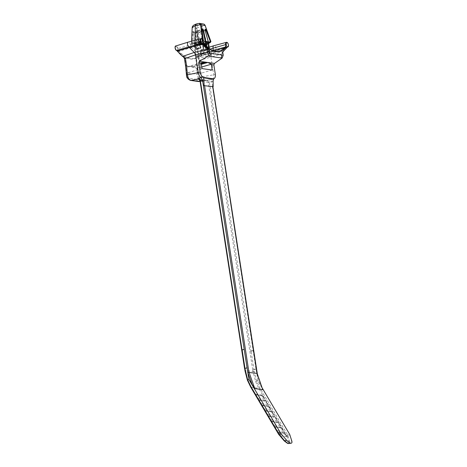 <?xml version="1.0" encoding="UTF-8"?>
<svg xmlns="http://www.w3.org/2000/svg" width="467" height="467" viewBox="0 0 467 467"><rect width="100%" height="100%" fill="white"/><g stroke="black" fill="none" stroke-linecap="round" stroke-linejoin="round"><path stroke-width="0.35" stroke-dasharray="2.33 1.75" d="M256.897 373.629L230.365 202.252L255.974 369.07L256.85 373.623L257.194 373.512M212.882 86.78L212.508 86.891L230.365 202.252M213.115 81.077L211.703 81.696L212.718 86.623M253.102 350.53L249.857 351.318L251.001 351.202L209.339 82.058L211.703 81.678L212.368 79.39L210.115 79.752A2.639 1.343 81 0 0 209.339 82.058L208.218 82.274L249.868 351.318M255.974 369.07L252.688 369.852L253.955 369.712L251.088 351.172M244.62 368.691L247.563 380.313L250.89 387.231L278.758 434.339L284.269 440.848C287.374 443.872 288.816 444.076 288.594 441.467A0.852 0.584 163.4 0 0 289.633 441.373L287.73 435.051L259.862 387.943L256.64 381.154L253.826 369.73M241.713 350.133L200.197 81.13L208.218 82.274A2.639 2.166 98.1 0 0 206.478 80.283M200.069 80.896A2.639 2.428 106.6 0 1 200.109 81.118L200.197 81.13A2.639 2.166 98.1 0 0 198.457 79.145L198.434 79.139A2.639 2.166 98.1 0 0 198.405 79.133M253.33 350.559L251.001 351.202M185.533 65.549L197.109 67.33L198.008 77.02C198.066 78.567 197.646 79.355 196.759 79.378A2.639 2.166 -81.9 0 0 198.516 81.538M201.785 66.979L196.765 68.433L190.676 66.664L186.567 66.979M201.149 62.759L186.549 66.997L187.156 72.852M202.065 68.596L187.185 72.916L197.308 74.358M212.187 69.992L197.308 74.311L196.788 68.456M209.94 53.256L204.523 54.75L202.777 43.478L208.171 41.855L210.033 53.162A32.964 17.664 -106.2 0 1 207.803 52.841L201.54 54.324L199.794 43.052L203.133 42.118M205.106 29.725L205.013 30.588L208.264 41.726M210.868 41.452C210.687 42.1 209.432 42.806 207.091 43.589L206.939 44.073L206.256 44.009L206.035 44.744L206.799 49.695L206.688 50.062L205.9 49.969L205.597 49.52L204.704 43.764L201.516 31.832L197.167 33.104L199.502 45.159A0.426 0.35 98.1 0 1 199.1 44.797L199.117 44.885M208.475 42.62L208.019 42.771A0.852 0.683 96.9 0 0 207.5 43.787L208.276 48.772L208.778 48.872L207.885 44.003A0.852 0.566 -111.9 0 1 208.329 43.215L203.881 44.511A0.852 0.333 78.4 0 0 203.81 44.505A0.852 0.333 78.4 0 0 203.63 45.235L207.885 44.003L206.811 43.081A0.852 0.432 72 0 0 206.729 42.795L208.51 42.841M201.907 29.269L203.157 40.81M202.912 40.95L199.87 41.82A0.852 0.467 71 0 0 199.894 42.094L200.115 42.736L196.794 43.425L197.559 48.381L199.934 47.71L199.17 42.76A0.852 0.321 -105.7 0 0 198.662 41.837L200.67 41.721A0.852 0.712 -80.6 0 0 200.115 42.736L200.787 47.85L200.191 48.171L199.934 47.71L200.46 47.657A0.426 0.35 98.1 0 1 200.191 48.171L197.862 48.825L200.612 48.229A0.426 0.35 98.1 0 0 200.88 47.722L200.109 42.736A0.852 0.701 -81.9 0 1 200.647 41.715M203.262 40.576L197.856 42.456L197.868 42.789L199.894 42.094M196 56.198L194.231 44.768L193.823 32.964L194.307 44.809L199.794 43.052L198.358 31.575A0.811 0.438 73.8 0 0 197.681 30.682A0.811 0.438 73.8 0 0 197.658 30.688A0.811 0.438 73.8 0 0 197.418 31.248L192.859 32.486L193.391 31.762L193.968 32.608L194.395 44.68L196.076 56.244L194.307 44.809L197.109 45.066L196.047 33.192L196.467 32.223M199.1 44.797L197.051 33.104C196.303 31.452 195.778 31.493 195.475 33.233L196.537 45.13L198.306 56.565L198.878 56.466L197.109 45.066L202.777 43.478L200.641 31.896A0.811 0.438 -106.2 0 1 200.857 31.143A0.811 0.438 -106.2 0 1 200.874 31.137A0.811 0.438 -106.2 0 1 201.516 31.832L205.252 30.752M203.075 23.84L200.296 24.593L201.977 26.631L207.091 43.589L199.199 44.814A0.426 0.35 -81.9 0 0 199.602 45.171L206.939 44.073L208.603 43.454L206.998 44.067L199.578 45.182L199.415 44.779L196.765 28.125L197.488 25.311L196.444 27.927L201.977 26.631L205.06 25.294M195.311 40.197L195.317 41.913L202.935 40.325M193.893 33.005C193.367 31.149 192.83 30.956 192.27 32.427L191.657 43.735A0.426 0.35 -81.9 0 0 192.054 44.096L197.856 42.456L197.418 31.248L201.861 29.847M192.206 27.302L192.264 27.331C192.474 26.029 193.227 25.212 194.523 24.891L197.488 25.311L200.296 24.593L196.087 24.068M194.78 44.05L196.794 43.425L195.632 42.462C193.367 43.017 192.141 43.559 191.955 44.079A0.426 0.42 -167.5 0 1 191.482 43.647C191.668 43.075 192.947 42.497 195.317 41.913L195.632 42.462L202.9 40.903M193.256 25.434L196.409 24.039L199.164 23.443L203.186 23.881L204.634 24.658M200.226 41.656A0.852 0.701 -81.9 0 0 199.683 42.672L200.46 47.657L200.956 47.757L198.761 48.55L197.868 42.789L195.737 43.303A0.852 0.444 -103.5 0 1 195.726 43.022L194.511 43.507L194.062 43.443L194.214 43.133L198.662 41.837M194.214 43.133A0.852 0.578 73.2 0 1 194.908 43.997L195.556 49.029A0.426 0.426 0 0 0 196.012 49.385L197.862 48.825L197.559 48.381L195.679 48.947L196.023 49.379A0.426 0.35 98.1 0 1 195.626 49.064L194.856 44.073L195.282 44.137A0.852 0.683 -82.9 0 0 194.733 43.495M196.023 49.379L196.449 49.438A0.426 0.35 98.1 0 1 196.052 49.123L198.761 48.55L198.633 48.924L196.449 49.438L195.737 43.303L195.288 44.137L196.052 49.123L195.556 49.029L194.856 44.073A0.852 0.701 -81.9 0 0 194.062 43.443M208.008 49.286L206.811 43.081L202.655 44.289L202.672 45.188L203.63 45.235L204.266 50.553L208.434 49.344L204.266 50.553A0.426 0.35 -81.9 0 1 203.869 50.238L203.449 50.179A0.426 0.35 -81.9 0 0 203.845 50.494L203.542 50.045L208.276 48.772A0.426 0.35 98.1 0 1 208.008 49.286M203.881 44.511L202.304 44.622A0.852 0.701 98.1 0 1 203.098 45.252L203.869 50.238L208.65 48.953L208.434 49.344A0.426 0.35 98.1 0 0 208.702 48.837L207.926 43.851A0.852 0.701 98.1 0 1 208.469 42.83M205.124 30.53L195.475 33.233M198.306 56.565A32.964 17.664 -106.2 0 1 196.076 56.244M196.163 56.081L201.54 54.324A32.836 17.594 -106.2 0 1 191.528 47.395A2.72 1.459 -106.2 0 1 190.513 44.984A2.639 1.413 -106.2 0 0 188.277 42.083M212.736 50.5A32.836 17.594 -106.2 0 1 207.465 54.312A32.836 17.594 -106.2 0 1 207.085 54.423A32.836 17.594 -106.2 0 1 204.523 54.75L198.878 56.466M211.446 54.861L198.352 58.632A34.955 18.727 73.8 0 0 202.153 54.621L214.703 51.23A35.218 18.873 -106.2 0 1 211.446 54.861L210.95 57.05L222.088 53.804L223.203 51.423L211.446 54.861M227.19 47.173A2.989 1.599 73.8 0 0 226.997 47.406L214.703 51.23A2.72 1.459 -106.2 0 1 215.205 50.815A2.72 1.459 -106.2 0 1 215.24 50.81A2.72 1.459 -106.2 0 1 215.258 50.804A2.639 1.413 -106.2 0 0 215.275 50.798A2.639 1.413 -106.2 0 0 215.305 50.786A2.639 1.413 -106.2 0 0 215.912 47.867A2.639 1.413 -106.2 0 0 213.833 45.725M199.391 60.395L210.95 57.05L213.699 74.831C213.991 77.213 213.547 78.736 212.374 79.39L212.386 79.384M199.52 60.36L197.862 58.34C197.121 58.258 196.514 58.889 196.041 60.243L199.199 59.858M184.447 58.363L183.77 57.032M182.76 56.361L182.363 56.128A34.529 18.499 -106.2 0 1 177.186 50.891A3.415 1.827 73.8 0 0 176.287 50.127A0.426 0.321 -64.1 0 0 176.292 50.191M208.428 51.16L209.683 51.125M222.899 53.01L222.269 52.917L222.088 53.804M210.115 79.752L206.367 80.342A2.639 1.798 93.6 0 1 206.758 80.312A2.639 1.798 93.6 0 1 208.34 82.291M199.602 81.532C200.968 81.106 201.592 79.542 201.47 76.839L200.559 67.067L197.109 67.33L196.006 60.22M196.759 79.378L188.709 78.234A2.639 2.166 -81.9 0 0 190.466 80.394M191.657 43.735L192.241 43.799L192.859 32.486L192.27 32.427M195.282 44.137A0.852 0.701 -81.9 0 0 194.71 43.495A0.852 0.683 -82.9 0 0 194.511 43.507L192.1 44.096A0.426 0.426 0 0 1 191.943 44.102L191.844 44.085A0.426 0.35 98.1 0 1 191.558 43.723L191.563 41.201L191.482 43.647A0.426 0.426 0 0 0 191.844 44.085A0.426 0.35 98.1 0 0 191.955 44.079M196.444 27.927L196.765 28.125M202.304 44.622L201.861 44.558A0.852 0.712 99.2 0 1 202.1 44.546A0.852 0.701 98.1 0 1 202.678 45.188A0.852 0.712 99.2 0 0 202.112 44.546M201.884 44.558A0.852 0.701 98.1 0 1 202.106 44.546L202.672 45.188L203.449 50.179L202.655 44.289A0.852 0.479 -104.3 0 0 202.585 43.997L206.729 42.795M199.502 45.159L202.585 43.997M197.051 33.104L196.508 32.217M193.291 31.785L193.823 32.964L202.03 30.553M214.026 78.666L212.602 79.291M209.292 56.256L211.388 53.46M221.224 54.861C221.901 56.052 221.796 57.073 220.92 57.914M192.474 66.921L201.359 64.341M190.676 66.664L201.236 63.6M283.837 433.195L277.486 432.419L277.842 431.794L277.468 432.337L280.235 435.81L277.62 432.588M283.878 433.137L284.456 432.722L283.878 433.137L277.497 432.226M280.661 427.825L274.304 427.048L274.666 426.424L274.292 426.966L277.059 430.44L274.444 427.217M280.702 427.766L281.28 427.352L280.702 427.766L274.322 426.856M271.099 421.567L271.514 421.047L271.111 421.596L273.878 425.069L271.269 421.847M277.521 422.396L278.104 421.981L277.521 422.396L271.146 421.485M267.924 416.196L268.338 415.677L267.935 416.225L270.702 419.699L268.087 416.476M274.345 417.025L274.929 416.611L274.345 417.025L267.97 416.115M271.129 411.713L264.777 410.937L265.133 410.312L264.76 410.855L267.527 414.328L264.912 411.106M271.169 411.655L271.753 411.24L271.169 411.655L264.795 410.744M267.953 406.343L261.602 405.566L261.958 404.942L261.584 405.484L264.351 408.958L261.736 405.735M267.994 406.284L268.572 405.87L267.994 406.284L261.613 405.374M258.374 400.12L258.811 399.565L258.409 400.114L261.17 403.587L258.56 400.365M264.812 400.914L265.396 400.505L264.812 400.914L258.438 400.003M261.602 395.602L255.245 394.825L255.601 394.201L255.227 394.743L257.994 398.217L255.379 394.994M261.637 395.543L262.221 395.135L261.637 395.543L255.262 394.633M288.834 443.627C289.61 443.44 289.879 442.693 289.633 441.373L291.799 440.982M262.355 388.217L257.959 380.792L256.85 373.623L257.912 380.786L262.734 389.303M252.688 369.852L255.56 381.451L258.841 388.363L286.989 436.09A0.852 0.584 163.4 0 0 288.028 436.003L290.124 435.372M286.703 435.472A0.852 0.339 149.4 0 0 287.73 435.051L289.703 434.456M279.908 435.349L277.853 431.876M277.871 431.782L284.456 432.722M284.59 432.833L286.645 436.306L283.983 433.265M283.86 433.329L286.645 436.306M286.861 436.756L280.235 435.81M276.733 429.979L274.678 426.505M274.695 426.418L281.28 427.352M281.414 427.463L283.469 430.936L280.807 427.895M280.685 427.959L283.469 430.936M283.685 431.385L277.059 430.44M273.557 424.608L271.502 421.135M271.514 421.047L278.104 421.981M278.239 422.098L280.293 425.565L277.632 422.524M271.111 421.543L277.509 422.588L280.293 425.565M280.504 426.015L273.878 425.069M270.375 419.238L268.327 415.764M268.338 415.677L274.929 416.611M275.063 416.727L277.118 420.195L274.45 417.154M267.93 416.173L274.327 417.218L277.118 420.195M277.328 420.644L270.702 419.699M267.2 413.867L265.145 410.394M265.163 410.306L271.753 411.24M271.887 411.357L273.936 414.824L271.274 411.783M271.152 411.847L273.936 414.824M274.152 415.274L267.527 414.328M264.024 408.497L261.969 405.023M261.987 404.936L268.572 405.87M268.706 405.986L270.761 409.454L268.099 406.413M267.976 406.477L270.761 409.454M270.977 409.903L264.351 408.958M260.849 403.126L258.794 399.653M258.811 399.565L265.396 400.505M265.53 400.616L267.585 404.083L264.923 401.042M258.42 400.196L264.801 401.106L267.585 404.083M267.801 404.533L261.17 403.587M257.667 397.756L255.618 394.282M255.63 394.195L262.221 395.135M262.355 395.245L264.41 398.713L261.748 395.672M261.619 395.736L264.41 398.713M264.62 399.162L257.994 398.217M257.912 380.786L255.56 381.451M257.148 373.378L256.803 373.618M247.802 372.333L247.276 367.827L245.356 368.34M256.149 369.093L253.955 369.712M247.276 367.827L244.2 349.345M199.216 44.902L196.467 28.178L192.252 27.582L191.569 43.81M249.857 351.318L252.729 369.858M254.106 371.557L245.047 370.547M244.731 368.72L241.859 350.18M188.709 78.234C187.792 77.948 187.209 77.02 186.969 75.45L184.897 58.638M207.225 52.87L206.186 46.157M210.033 53.162L209.344 48.696M206.863 46.776L207.803 52.841M199.216 44.791L208.405 42.188M199.87 41.82L195.726 43.022M207.506 43.787A0.852 0.701 98.1 0 1 208.043 42.771M176.287 50.127A1.944 1.039 -106.2 0 1 175.102 47.862A1.944 1.039 -106.2 0 1 176.071 46.466A1.944 1.039 -106.2 0 1 177.355 48.591A3.415 1.827 73.8 0 0 178.627 51.621A33.531 17.968 73.8 0 0 200.337 54.715A3.415 1.827 73.8 0 0 200.711 51.925A1.944 1.039 -106.2 0 1 201.382 50.074A1.944 1.039 -106.2 0 1 202.83 51.814A1.944 1.039 -106.2 0 1 202.31 53.839A3.415 1.827 73.8 0 0 201.616 54.376A0.426 0.327 -147.3 0 0 202.153 54.621A2.989 1.599 -106.2 0 1 202.742 54.154A2.989 1.599 -106.2 0 1 202.76 54.149A2.37 1.273 73.8 0 0 203.349 51.51A2.37 1.273 73.8 0 0 201.458 49.595A2.37 1.273 73.8 0 0 200.816 51.814A2.989 1.599 -106.2 0 1 200.489 54.26L212.654 50.471M200.711 51.925L209.992 49.111M200.337 54.715A0.426 0.333 37.8 0 1 200.489 54.26A33.104 17.74 -106.2 0 1 195.113 58.177A33.104 17.74 -106.2 0 1 179.048 51.201L203.898 43.991A33.104 17.74 73.8 0 0 219.583 51.072L207.085 54.423M178.627 51.621L179.048 51.201A2.989 1.599 -106.2 0 1 177.933 48.55L202.783 41.341A2.989 1.599 73.8 0 0 203.898 43.991L203.962 43.98M177.355 48.591L177.933 48.55A2.37 1.273 73.8 0 0 175.901 45.953M202.31 53.839A0.426 0.362 -103.7 0 0 202.754 54.154A2.37 1.273 73.8 0 0 202.777 54.149L227.511 46.969M215.24 50.81L202.754 54.154A0.426 0.362 -103.7 0 0 202.76 54.149L215.275 50.798M201.616 54.376A34.529 18.499 -106.2 0 1 197.862 58.34M200.775 38.732A2.37 1.273 -106.2 0 1 202.783 41.341L202.888 41.3M226.997 47.406A34.955 18.727 -106.2 0 1 223.203 51.423M226.332 42.374A2.37 1.273 -106.2 0 1 228.194 44.301A2.37 1.273 -106.2 0 1 227.651 46.928M200.098 81.375L206.367 80.342L198.79 79.285M205.871 80.295A2.639 2.166 98.1 0 1 206.449 80.283L198.434 79.139M198.008 77.02A2.639 0.438 174.7 0 0 201.47 76.839L213.699 74.831L215.293 74.136M200.559 67.067L199.514 60.319M186.969 75.45A2.639 0.414 -5.7 0 1 186.502 75.263M192.054 44.096L194.511 43.507M256.815 373.705L261.327 386.553M286.989 436.09L288.594 441.467M250.89 387.231L258.841 388.363A0.852 0.339 149.4 0 0 259.862 387.943M209.42 48.749L210.109 53.18M200.145 42.544L200.682 41.726L202.912 40.968M197.658 30.688L202.065 29.211M196.356 32.252L205.27 29.666M200.156 42.602L200.956 47.757A0.426 0.426 0 0 1 200.67 48.224L198.65 48.918M206.694 50.062L208.516 49.333A0.426 0.426 0 0 0 208.778 48.872L208.008 43.898M208.002 43.892L208.259 43.197L206.239 44.015M207.465 54.312L195.113 58.177L200.349 54.353L200.641 51.901C200.495 50.57 200.769 49.8 201.458 49.595L209.181 47.179M215.205 50.815L227.552 46.951M227.499 46.974L215.305 50.786M206.741 80.306L206.449 80.283M206.753 80.312L207.535 80.231M207.494 80.236L200.109 81.451M194.71 43.495L194.278 43.431L194.786 44.05M199.053 44.599A0.426 0.426 0 0 0 199.391 45.165L199.491 45.176A0.426 0.426 0 0 0 199.578 45.182M202.106 44.546L206.309 43.997M202.579 44.99L203.373 50.144A0.426 0.426 0 0 0 203.834 50.5M199.03 44.814L196.514 32.241M197.681 30.682L193.163 31.797M196.496 49.438L198.633 48.924M206.659 50.068L204.301 50.553M288.098 443.539L287.526 443.364M277.655 432.646L280.177 435.758M277.462 432.244L277.836 431.8M274.479 427.276L277.001 430.387M274.287 426.873L274.66 426.429M271.298 421.905L273.825 425.017M271.111 421.503L271.485 421.059M268.122 416.535L270.65 419.646M267.93 416.132L268.309 415.688M264.947 411.164L267.468 414.276M264.754 410.762L265.128 410.318M261.771 405.794L264.293 408.905M261.578 405.391L261.952 404.947M258.595 400.423L261.117 403.535M258.403 400.021L258.776 399.577M255.414 395.053L257.942 398.164M255.221 394.65L255.601 394.206"/><path stroke-width="0.7" d="M254.766 388.579L249.022 372.211L247.755 372.327L257.159 373.413L262.752 389.717L254.766 388.579L248.964 379.508L247.854 372.339M257.194 373.512L262.752 389.717M212.508 86.891L212.718 86.623L203.367 85.584L247.755 372.327M221.224 200.944L244.183 349.258L241.713 350.133M198.79 79.285L197.494 79.075L199.076 78.176A2.639 1.57 -100.2 0 1 200.355 80.773L200.109 81.118L200.355 80.773L242.023 349.917M203.355 85.519L204.056 85.385L203.974 79.775L202.561 80.388L203.355 85.519M212.187 70.038L202.059 68.596M202.036 68.544L201.16 63.138L198.679 62.782L199.351 61.282L214.441 63.43L213.868 64.948L215.293 74.136C215.579 76.46 215.159 77.971 214.026 78.666L213.501 79.25L203.53 77.826L203.198 77.359L213.769 78.865M176.292 50.191A0.426 0.321 -64.1 0 0 176.45 50.413C175.02 50.033 174.495 45.638 175.901 45.953A2.37 1.273 73.8 0 0 175.242 48.072A2.37 1.273 73.8 0 0 176.637 50.424A2.989 1.599 -106.2 0 1 177.425 51.096A34.955 18.727 73.8 0 0 182.667 56.396L194.336 52.421L195.55 54.855L198.3 72.636L200.104 71.971L198.679 62.782M200.104 71.971C200.541 74.317 201.458 76.016 202.859 77.073L203.198 77.359M213.868 64.948L211.393 64.598L212.187 69.992M226.997 47.406A0.426 0.327 -147.3 0 0 227.137 46.969A34.529 18.499 73.8 0 1 223.384 50.932L222.269 52.917L222.899 53.01L223.238 55.211L222.169 58.054L214.441 63.43M211.388 53.46L221.218 54.861L211.388 53.46A11.272 6.042 73.8 0 0 211.37 53.518L209.344 56.227L208.136 56.058L199.351 61.282M201.785 66.979L211.364 64.195L207.838 62.49M211.393 64.598L211.382 64.201M205.959 62.222L201.166 62.741M201.143 62.759L201.16 63.138M203.133 42.118L206.029 41.405L208.171 41.855M209.344 48.696L208.264 41.726L205.101 30.437C205.083 28.791 205.591 28.756 206.618 30.332L206.07 30.518L205.153 29.701L205.124 30.53M201.861 29.847L201.837 29.649C202.118 28.259 202.678 28.446 203.519 30.215L206.863 46.776M210.716 41.516L210.804 41.446A0.426 0.35 -81.9 0 1 210.541 41.995A0.426 0.414 8.7 0 0 210.886 41.662L210.319 42.503L208.603 43.472L210.541 41.995L206.07 30.518L205.252 30.752M204.231 24.284L205.095 25.317L210.868 41.452L205.031 25.294L203.956 24.126L199.467 23.35M202.736 40.343L200.571 24.71L195.294 25.679L195.311 40.197M206.186 46.157L202.952 30.297L201.925 29.275M200.874 24.704L199.164 23.443C199.858 23.152 200.431 23.572 200.874 24.704L200.623 24.926M196.409 24.039L195.294 25.679L192.188 27.535M204.634 24.658L205.06 25.294M202.912 40.892L203.256 40.366L201.837 29.649M205.101 30.437L208.34 41.756L209.42 48.749M206.618 30.332L210.705 41.429L208.405 42.188M202.03 30.553L203.519 30.215M203.262 40.576L203.256 40.366A0.426 0.35 -81.9 0 1 202.999 40.921L202.912 40.95M208.136 56.058L209.397 53.238L209.053 51.037L208.428 51.16L208.13 51.814L207.511 49.181L194.336 52.421A35.218 18.873 -106.2 0 1 189.783 47.681A2.72 1.459 -106.2 0 0 189.071 47.068A2.639 1.413 -106.2 0 1 187.512 44.447A2.639 1.413 -106.2 0 1 188.248 42.088A2.639 1.413 -106.2 0 1 188.277 42.083L200.775 38.732A2.37 1.273 -106.2 0 0 200.08 40.833A2.37 1.273 -106.2 0 0 201.487 43.215L176.637 50.424A0.426 0.321 -64.1 0 1 176.45 50.413L177.186 50.891M209.992 49.111L213.086 48.2A2.72 1.459 -106.2 0 1 212.794 50.43A32.836 17.594 -106.2 0 1 212.736 50.5M203.962 43.98L204.12 44.032C209.543 49.922 214.697 52.269 219.583 51.072A33.104 17.74 73.8 0 0 225.333 47.05A2.989 1.599 73.8 0 0 225.66 44.604L213.086 48.2A2.639 1.413 -106.2 0 1 213.804 45.731A2.639 1.413 -106.2 0 1 213.833 45.725L226.332 42.374C228.305 41.68 229.315 47.371 227.651 46.928A2.37 1.273 -106.2 0 1 227.61 46.939A2.989 1.599 73.8 0 0 227.552 46.951A2.989 1.599 73.8 0 0 227.19 47.173M182.667 56.396L185.44 58.352M208.13 51.814L195.55 54.855L185.364 58.381M183.77 57.032L182.76 56.361M184.862 58.638C184.232 58.428 184.331 58.147 185.148 57.809M184.389 58.451C183.852 57.365 183.204 56.67 182.445 56.361L177.203 51.061L202.269 43.886A34.955 18.727 -106.2 0 0 207.511 49.181L207.885 48.72L209.683 51.125L209.053 51.037M186.502 75.257A2.639 0.414 -5.7 0 1 187.454 74.843C187.932 77.995 189.141 79.839 191.079 80.382L197.494 79.075A2.639 2.428 106.6 0 1 200.069 80.896M185.393 58.042L186.479 65.059L185.533 65.543L186.502 75.263C186.467 77.58 187.798 79.297 190.495 80.394L198.551 81.544A2.639 2.166 -81.9 0 0 199.129 81.532L200.109 81.451M200.355 80.773L202.561 80.377L201.137 77.791C199.695 76.757 198.749 75.041 198.3 72.636L187.454 74.843L186.479 65.059M199.076 78.176L202.859 77.073M190.495 80.394A2.639 2.166 -81.9 0 0 191.079 80.382L200.098 81.375M192.194 27.471L191.563 41.201L192.206 27.267L193.256 25.434M203.53 77.826L203.974 79.775M248.929 372.199L204.534 85.455L204.056 85.385M213.501 79.25L213.115 81.077L213.197 86.687L212.718 86.623L257.107 373.361M222.169 58.054L220.961 57.885C221.813 57.079 221.913 56.093 221.265 54.925A11.272 6.042 73.8 0 0 221.224 54.861M213.197 86.687L212.882 86.78M201.359 64.341L207.821 62.467M201.236 63.6L206.023 62.21M284.269 440.848L286.61 440.241C288.448 442.278 289.978 443.265 291.21 443.195C291.963 443.014 292.161 442.272 291.799 440.982L289.703 434.456L262.355 388.217M278.758 434.339A0.852 0.339 -30.6 0 1 278.606 434.252A0.852 0.339 -30.6 0 1 278.822 433.785L284.444 440.638L288.116 443.586L291.21 443.195M286.61 440.241L281.344 434.123L279.155 435.022L278.606 434.252L250.738 387.149A0.852 0.339 -30.6 0 1 250.96 386.676L278.822 433.785L280.655 433.166L281.344 434.123M279.225 434.981L284.199 440.883L287.526 443.364M280.655 433.166L248.911 379.502L247.685 379.881L250.96 386.676M247.802 372.333L248.964 379.508M247.055 367.815L244.942 368.463L247.685 379.881M244.2 349.345L242.128 349.894L245 368.434L244.62 368.691M245.356 368.34L245 368.434M203.168 40.442L203.157 40.355A0.426 0.35 98.1 0 1 202.929 40.892M203.157 40.355L200.938 24.961L205.13 25.562L210.815 41.534M220.92 57.914L209.292 56.256M210.705 41.429A0.426 0.35 98.1 0 1 210.442 41.983L208.475 42.62M212.654 50.471L225.333 47.05A0.426 0.333 37.8 0 1 225.865 47.307A33.531 17.968 -106.2 0 1 204.149 44.213A3.415 1.827 -106.2 0 1 202.876 41.184A1.944 1.039 73.8 0 0 201.592 39.059A1.944 1.039 73.8 0 0 200.629 40.454A1.944 1.039 73.8 0 0 201.814 42.719A3.415 1.827 -106.2 0 1 202.713 43.484A34.529 18.499 73.8 0 0 207.885 48.72M202.713 43.484L202.269 43.886A2.989 1.599 73.8 0 0 201.487 43.215A0.426 0.321 -64.1 0 0 201.814 42.719M227.137 46.969A3.415 1.827 -106.2 0 1 227.832 46.431A0.426 0.362 -103.7 0 1 227.61 46.939L227.511 46.969M227.832 46.431A1.944 1.039 73.8 0 0 228.351 44.406A1.944 1.039 73.8 0 0 226.904 42.666A1.944 1.039 73.8 0 0 226.232 44.511L225.66 44.604A2.37 1.273 -106.2 0 1 226.332 42.374M200.775 38.732C201.341 38.084 202.065 38.919 202.952 41.23L204.149 44.213M226.232 44.511A3.415 1.827 -106.2 0 1 225.865 47.307M197.85 79.151A2.639 2.166 98.1 0 1 198.405 79.133M221.265 54.925L223.238 55.211M209.397 53.238L211.37 53.518M252.373 385.281L247.866 372.427M250.89 387.231A0.852 0.339 -30.6 0 1 250.738 387.149L247.411 380.226L244.901 370.477L245.222 370.29M245.047 370.547L244.615 368.656M212.87 86.693L257.259 373.431M198.434 79.139L198.387 79.133C198.434 78.66 198.989 79.297 200.045 81.036L244.58 368.65M202.912 40.968L203.057 40.915A0.426 0.426 0 0 0 203.343 40.466L201.954 29.252M199.38 23.356L196.087 24.056M175.901 45.953L188.248 42.088M209.181 47.179L213.804 45.731M222.502 53.016L223.279 51.382L227.552 46.951M198.551 81.544L199.59 81.532M184.424 58.387L185.539 65.567M192.422 26.456L192.194 27.279M193.303 25.399L196.035 24.074"/></g></svg>
